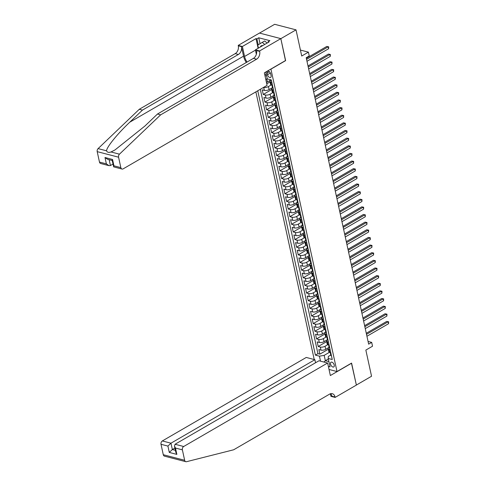 <?xml version="1.0" encoding="UTF-8"?>
<svg xmlns="http://www.w3.org/2000/svg" width="486" height="486" viewBox="0 0 486 486"><rect width="100%" height="100%" fill="white"/><g stroke="black" fill="none" stroke-linecap="round" stroke-linejoin="round"><path stroke-width="0.73" d="M334.228 365.059A2.734 1.561 -120.1 0 0 331.009 362.216A2.734 1.561 -120.1 0 0 330.535 364.099A2.734 1.561 -120.1 0 0 333.754 366.948A2.734 1.561 -120.1 0 0 334.228 365.059M255.867 91.872L314.229 359.531M259.518 33.084L274.657 24.3L296.023 29.859L301.727 56.018L308.41 52.142L300.433 50.07M329.028 369.475L337.005 371.547L351.578 363.091L356.366 385.052L371.547 376.243L365.849 350.084L372.525 346.208L371.693 342.393L368.066 341.445M285.476 60.58L280.841 38.661L296.023 29.859M265.083 76.181L266.486 75.36M266.747 83.817L270.028 81.915M272.446 87.662L269.104 89.606A3.42 1.379 -12.3 0 1 264.36 90.414L262.252 89.861L263.254 94.448L271.692 89.552M274.11 95.305L270.769 97.243A3.42 1.379 -12.3 0 1 266.03 98.051L263.922 97.504L264.919 102.084L273.357 97.188M275.775 102.941L272.433 104.879A3.42 1.379 -12.3 0 1 267.695 105.687L265.587 105.14L266.583 109.721L275.027 104.824M277.439 110.577L274.098 112.515A3.42 1.379 -12.3 0 1 269.359 113.329L267.251 112.776L268.248 117.363L276.692 112.466M279.104 118.22L275.762 120.157A3.42 1.379 -12.3 0 1 271.024 120.965L268.916 120.419L269.912 124.999L278.357 120.103M280.774 125.856L277.427 127.794A3.42 1.379 -12.3 0 1 272.689 128.602L270.581 128.055L271.583 132.635L280.021 127.739M282.439 133.492L279.092 135.43A3.42 1.379 -12.3 0 1 274.353 136.238L272.245 135.691L273.247 140.278L281.686 135.381M284.103 141.128L280.756 143.072A3.42 1.379 -12.3 0 1 276.018 143.88L273.91 143.334L274.912 147.914L283.35 143.018M285.768 148.771L282.427 150.709A3.42 1.379 -12.3 0 1 277.688 151.517L275.574 150.97L276.577 155.55L285.015 150.654M287.433 156.407L284.091 158.345A3.42 1.379 -12.3 0 1 279.353 159.153L277.245 158.606L278.241 163.193L286.679 158.296M289.097 164.043L285.756 165.987A3.42 1.379 -12.3 0 1 281.017 166.795L278.909 166.248L279.906 170.829L288.35 165.933M290.762 171.686L287.42 173.624A3.42 1.379 -12.3 0 1 282.682 174.431L280.574 173.885L281.57 178.465L290.014 173.569M292.426 179.322L289.085 181.26A3.42 1.379 -12.3 0 1 284.346 182.068L282.238 181.521L283.241 186.108L291.679 181.211M294.097 186.958L290.75 188.902A3.42 1.379 -12.3 0 1 286.011 189.71L283.903 189.157L284.905 193.744L293.344 188.847M295.761 194.6L292.414 196.538A3.42 1.379 -12.3 0 1 287.676 197.346L285.568 196.8L286.57 201.38L295.008 196.484M297.426 202.237L294.085 204.175A3.42 1.379 -12.3 0 1 289.34 204.983L287.232 204.436L288.234 209.016L296.673 204.12M299.09 209.873L295.749 211.811A3.42 1.379 -12.3 0 1 291.011 212.625L288.903 212.072L289.899 216.659L298.337 211.762M300.755 217.515L297.414 219.453A3.42 1.379 -12.3 0 1 292.675 220.261L290.567 219.715L291.564 224.295L300.008 219.399M302.42 225.152L299.078 227.09A3.42 1.379 -12.3 0 1 294.34 227.898L292.232 227.351L293.228 231.931L301.672 227.035M304.084 232.788L300.743 234.726A3.42 1.379 -12.3 0 1 296.004 235.54L293.896 234.987L294.893 239.574L303.337 234.677M305.755 240.424L302.407 242.368A3.42 1.379 -12.3 0 1 297.669 243.176L295.561 242.629L296.563 247.21L305.001 242.314M307.419 248.067L304.072 250.004A3.42 1.379 -12.3 0 1 299.333 250.812L297.225 250.266L298.228 254.846L306.666 249.95M309.084 255.703L305.743 257.641A3.42 1.379 -12.3 0 1 300.998 258.449L298.89 257.902L299.892 262.489L308.331 257.592M310.748 263.339L307.407 265.283A3.42 1.379 -12.3 0 1 302.669 266.091L300.561 265.544L301.557 270.125L309.995 265.228M312.413 270.981L309.072 272.919A3.42 1.379 -12.3 0 1 304.333 273.727L302.225 273.181L303.221 277.761L311.666 272.865M314.078 278.618L310.736 280.556A3.42 1.379 -12.3 0 1 305.998 281.364L303.89 280.817L304.886 285.404L313.33 280.507M315.742 286.254L312.401 288.198A3.42 1.379 -12.3 0 1 307.662 289.006L305.554 288.453L306.551 293.04L314.995 288.143M317.413 293.896L314.065 295.834A3.42 1.379 -12.3 0 1 309.327 296.642L307.219 296.096L308.221 300.676L316.659 295.78M319.077 301.533L315.73 303.471A3.42 1.379 -12.3 0 1 310.991 304.279L308.883 303.732L309.886 308.312L318.324 303.416M320.742 309.169L317.401 311.107A3.42 1.379 -12.3 0 1 312.656 311.921L310.548 311.368L311.55 315.955L319.988 311.058M322.406 316.811L319.065 318.749A3.42 1.379 -12.3 0 1 314.327 319.557L312.219 319.01L313.215 323.591L321.653 318.695M324.071 324.448L320.73 326.385A3.42 1.379 -12.3 0 1 315.991 327.193L313.883 326.647L314.879 331.227L323.324 326.331M325.735 332.084L322.394 334.022A3.42 1.379 -12.3 0 1 317.656 334.836L315.548 334.283L316.544 338.87L324.988 333.973M327.4 339.72L324.059 341.664A3.42 1.379 -12.3 0 1 319.32 342.472L317.212 341.925L318.209 346.506L326.653 341.609M308.41 52.142L309.242 55.963L306.204 57.725L368.655 344.155L371.693 342.393M267.124 73.028L267.488 74.704A2.649 1.513 -120.1 0 0 270.611 77.462A2.649 1.513 -120.1 0 0 271.073 75.64L270.702 73.957A2.649 1.513 -120.1 0 0 267.586 71.199A2.649 1.513 -120.1 0 0 267.124 73.028L269.396 71.703M337.005 371.547L270.902 69.036M330.741 355.047L328.329 356.445L328.214 358.455L332.254 359.506L271.303 79.947L267.257 78.896L265.763 72.019M328.214 358.455L330.043 366.857L328.366 366.42M320.523 361.165L319.436 356.171L315.39 355.12L257.756 90.779M327.801 344.653L325.061 346.245A3.42 1.379 167.7 0 1 320.317 347.053L318.209 346.506M329.071 347.362L325.723 349.3L325.061 346.245M326.136 337.017L323.39 338.608A3.42 1.379 167.7 0 1 318.652 339.416L316.544 338.87M324.466 329.38L321.726 330.966A3.42 1.379 167.7 0 1 316.987 331.78L314.879 331.227M322.801 321.738L320.061 323.33A3.42 1.379 167.7 0 1 315.323 324.138L313.215 323.591M321.137 314.102L318.397 315.693A3.42 1.379 167.7 0 1 313.658 316.501L311.55 315.955M319.472 306.466L316.732 308.057A3.42 1.379 167.7 0 1 311.994 308.865L309.886 308.312M317.808 298.829L315.068 300.415A3.42 1.379 167.7 0 1 310.329 301.223L308.221 300.676M316.143 291.187L313.403 292.779A3.42 1.379 167.7 0 1 308.659 293.587L306.551 293.04M314.478 283.551L311.733 285.142A3.42 1.379 167.7 0 1 306.994 285.95L304.886 285.404M312.808 275.914L310.068 277.5A3.42 1.379 167.7 0 1 305.33 278.308L303.221 277.761M311.143 268.272L308.403 269.864A3.42 1.379 167.7 0 1 303.665 270.672L301.557 270.125M309.479 260.636L306.739 262.227A3.42 1.379 167.7 0 1 302 263.035L299.892 262.489M307.814 252.999L305.074 254.585A3.42 1.379 167.7 0 1 300.336 255.399L298.228 254.846M306.15 245.357L303.41 246.949A3.42 1.379 167.7 0 1 298.671 247.757L296.563 247.21M304.485 237.721L301.745 239.312A3.42 1.379 167.7 0 1 297.007 240.12L294.893 239.574M302.821 230.085L300.075 231.67A3.42 1.379 167.7 0 1 295.336 232.484L293.228 231.931M301.156 222.442L298.41 224.034A3.42 1.379 167.7 0 1 293.672 224.842L291.564 224.295M299.485 214.806L296.746 216.398A3.42 1.379 167.7 0 1 292.007 217.206L289.899 216.659M297.821 207.17L295.081 208.761A3.42 1.379 167.7 0 1 290.342 209.569L288.234 209.016M296.156 199.533L293.416 201.119A3.42 1.379 167.7 0 1 288.678 201.927L286.57 201.38M294.492 191.891L291.752 193.483A3.42 1.379 167.7 0 1 287.013 194.291L284.905 193.744M292.827 184.255L290.087 185.846A3.42 1.379 167.7 0 1 285.349 186.654L283.241 186.108M291.163 176.618L288.423 178.204A3.42 1.379 167.7 0 1 283.678 179.012L281.57 178.465M289.498 168.976L286.752 170.568A3.42 1.379 167.7 0 1 282.014 171.376L279.906 170.829M287.827 161.34L285.088 162.931A3.42 1.379 167.7 0 1 280.349 163.739L278.241 163.193M286.163 153.704L283.423 155.289A3.42 1.379 167.7 0 1 278.685 156.097L276.577 155.55M284.498 146.061L281.759 147.653A3.42 1.379 167.7 0 1 277.02 148.461L274.912 147.914M282.834 138.425L280.094 140.017A3.42 1.379 167.7 0 1 275.355 140.825L273.247 140.278M281.169 130.789L278.429 132.374A3.42 1.379 167.7 0 1 273.691 133.188L271.583 132.635M279.505 123.146L276.765 124.738A3.42 1.379 167.7 0 1 272.02 125.546L269.912 124.999M277.84 115.51L275.094 117.102A3.42 1.379 167.7 0 1 270.356 117.91L268.248 117.363M276.17 107.874L273.43 109.465A3.42 1.379 167.7 0 1 268.691 110.273L266.583 109.721M274.505 100.238L271.765 101.823A3.42 1.379 167.7 0 1 267.027 102.631L264.919 102.084M272.84 92.595L270.101 94.187A3.42 1.379 167.7 0 1 265.362 94.995L263.254 94.448M271.176 84.959L268.436 86.551A3.42 1.379 167.7 0 1 263.698 87.359L263.661 87.346M270.781 80.026L267.434 81.964A3.42 1.379 167.7 0 1 266.443 82.42M267.209 78.659L266.771 78.908A3.42 1.379 167.7 0 1 265.775 79.364M260.308 89.296L317.941 353.638L319.879 354.142L328.317 349.246M325.723 349.3A3.42 1.379 -12.3 0 1 320.985 350.108L318.877 349.562L319.879 354.142M272.47 85.317L271.474 85.056A3.42 1.379 167.7 0 1 270.562 84.376L269.9 81.32A3.42 1.379 167.7 0 1 270.787 80.075M271.808 82.262L270.811 82A3.42 1.379 167.7 0 1 269.9 81.32M273.472 89.898L272.476 89.637A3.42 1.379 167.7 0 1 271.565 88.956A3.42 1.379 167.7 0 1 272.458 87.711M271.565 88.956L272.233 92.012A3.42 1.379 -12.3 0 0 273.138 92.692L274.14 92.954M275.137 97.534L274.14 97.279A3.42 1.379 167.7 0 1 273.229 96.599A3.42 1.379 167.7 0 1 274.122 95.353M273.229 96.599L273.897 99.654A3.42 1.379 -12.3 0 0 274.809 100.335L275.805 100.59M276.801 105.176L275.805 104.915A3.42 1.379 167.7 0 1 274.894 104.235A3.42 1.379 167.7 0 1 275.787 102.989M274.894 104.235L275.562 107.291A3.42 1.379 -12.3 0 0 276.473 107.971L277.47 108.232M278.466 112.813L277.47 112.552A3.42 1.379 167.7 0 1 276.558 111.871A3.42 1.379 167.7 0 1 277.451 110.626M276.558 111.871L277.227 114.927A3.42 1.379 -12.3 0 0 278.138 115.607L279.134 115.868M280.136 120.449L279.134 120.194A3.42 1.379 167.7 0 1 278.229 119.513A3.42 1.379 167.7 0 1 279.116 118.268M278.229 119.513L278.891 122.563A3.42 1.379 -12.3 0 0 279.802 123.25L280.799 123.505M281.801 128.091L280.805 127.83A3.42 1.379 167.7 0 1 279.893 127.15A3.42 1.379 167.7 0 1 280.78 125.904M279.893 127.15L280.556 130.205A3.42 1.379 -12.3 0 0 281.467 130.886L282.463 131.147M283.466 135.728L282.469 135.466A3.42 1.379 167.7 0 1 281.558 134.786A3.42 1.379 167.7 0 1 282.445 133.541M281.558 134.786L282.22 137.842A3.42 1.379 -12.3 0 0 283.131 138.522L284.128 138.783M285.13 143.364L284.134 143.109A3.42 1.379 167.7 0 1 283.223 142.422A3.42 1.379 167.7 0 1 284.116 141.183M283.223 142.422L283.891 145.478A3.42 1.379 -12.3 0 0 284.796 146.158L285.798 146.42M286.795 151.006L285.798 150.745A3.42 1.379 167.7 0 1 284.887 150.065A3.42 1.379 167.7 0 1 285.78 148.819M284.887 150.065L285.555 153.12A3.42 1.379 -12.3 0 0 286.467 153.801L287.463 154.056M288.459 158.643L287.463 158.381A3.42 1.379 167.7 0 1 286.552 157.701A3.42 1.379 167.7 0 1 287.445 156.456M286.552 157.701L287.22 160.757A3.42 1.379 -12.3 0 0 288.131 161.437L289.127 161.698M290.124 166.279L289.127 166.018A3.42 1.379 167.7 0 1 288.216 165.337A3.42 1.379 167.7 0 1 289.109 164.092M288.216 165.337L288.884 168.393A3.42 1.379 -12.3 0 0 289.796 169.073L290.792 169.335M291.788 173.915L290.792 173.66A3.42 1.379 167.7 0 1 289.881 172.98A3.42 1.379 167.7 0 1 290.774 171.734M289.881 172.98L290.549 176.035A3.42 1.379 -12.3 0 0 291.46 176.716L292.457 176.971M293.459 181.557L292.457 181.296A3.42 1.379 167.7 0 1 291.551 180.616A3.42 1.379 167.7 0 1 292.438 179.37M291.551 180.616L292.214 183.672A3.42 1.379 -12.3 0 0 293.125 184.352L294.121 184.613M295.124 189.194L294.127 188.933A3.42 1.379 167.7 0 1 293.216 188.252A3.42 1.379 167.7 0 1 294.103 187.007M293.216 188.252L293.878 191.308A3.42 1.379 -12.3 0 0 294.789 191.988L295.786 192.249M296.788 196.83L295.792 196.575A3.42 1.379 167.7 0 1 294.88 195.894A3.42 1.379 167.7 0 1 295.774 194.649M294.88 195.894L295.549 198.95A3.42 1.379 -12.3 0 0 296.454 199.631L297.456 199.886M298.453 204.472L297.456 204.211A3.42 1.379 167.7 0 1 296.545 203.531A3.42 1.379 167.7 0 1 297.438 202.285M296.545 203.531L297.213 206.586A3.42 1.379 -12.3 0 0 298.125 207.267L299.121 207.528M300.117 212.109L299.121 211.847A3.42 1.379 167.7 0 1 298.21 211.167A3.42 1.379 167.7 0 1 299.103 209.922M298.21 211.167L298.878 214.223A3.42 1.379 -12.3 0 0 299.789 214.903L300.785 215.164M301.782 219.745L300.785 219.49A3.42 1.379 167.7 0 1 299.874 218.809A3.42 1.379 167.7 0 1 300.767 217.564M299.874 218.809L300.542 221.859A3.42 1.379 -12.3 0 0 301.454 222.545L302.45 222.801M303.446 227.387L302.45 227.126A3.42 1.379 167.7 0 1 301.539 226.446A3.42 1.379 167.7 0 1 302.432 225.2M301.539 226.446L302.207 229.501A3.42 1.379 -12.3 0 0 303.118 230.182L304.115 230.443M305.117 235.024L304.115 234.762A3.42 1.379 167.7 0 1 303.209 234.082A3.42 1.379 167.7 0 1 304.096 232.837M303.209 234.082L303.872 237.138A3.42 1.379 -12.3 0 0 304.783 237.818L305.779 238.079M306.781 242.66L305.785 242.405A3.42 1.379 167.7 0 1 304.874 241.718A3.42 1.379 167.7 0 1 305.761 240.479M304.874 241.718L305.536 244.774A3.42 1.379 -12.3 0 0 306.447 245.454L307.444 245.716M308.446 250.302L307.45 250.041A3.42 1.379 167.7 0 1 306.538 249.361A3.42 1.379 167.7 0 1 307.425 248.115M306.538 249.361L307.207 252.416A3.42 1.379 -12.3 0 0 308.112 253.097L309.114 253.352M310.111 257.938L309.114 257.677A3.42 1.379 167.7 0 1 308.203 256.997A3.42 1.379 167.7 0 1 309.096 255.751M308.203 256.997L308.871 260.053A3.42 1.379 -12.3 0 0 309.782 260.733L310.779 260.994M311.775 265.575L310.779 265.313A3.42 1.379 167.7 0 1 309.868 264.633A3.42 1.379 167.7 0 1 310.761 263.388M309.868 264.633L310.536 267.689A3.42 1.379 -12.3 0 0 311.447 268.369L312.443 268.63M313.44 273.211L312.443 272.956A3.42 1.379 167.7 0 1 311.532 272.275A3.42 1.379 167.7 0 1 312.425 271.03M311.532 272.275L312.2 275.331A3.42 1.379 -12.3 0 0 313.112 276.012L314.108 276.267M315.104 280.853L314.108 280.592A3.42 1.379 167.7 0 1 313.197 279.912A3.42 1.379 167.7 0 1 314.09 278.666M313.197 279.912L313.865 282.967A3.42 1.379 -12.3 0 0 314.776 283.648L315.772 283.909M316.775 288.49L315.772 288.228A3.42 1.379 167.7 0 1 314.867 287.548A3.42 1.379 167.7 0 1 315.754 286.303M314.867 287.548L315.529 290.604A3.42 1.379 -12.3 0 0 316.441 291.284L317.437 291.545M318.439 296.126L317.443 295.871A3.42 1.379 167.7 0 1 316.532 295.19A3.42 1.379 167.7 0 1 317.419 293.945M316.532 295.19L317.194 298.246A3.42 1.379 -12.3 0 0 318.105 298.926L319.102 299.182M320.104 303.768L319.108 303.507A3.42 1.379 167.7 0 1 318.196 302.827A3.42 1.379 167.7 0 1 319.083 301.581M318.196 302.827L318.859 305.882A3.42 1.379 -12.3 0 0 319.77 306.563L320.766 306.824M321.768 311.405L320.772 311.143A3.42 1.379 167.7 0 1 319.861 310.463A3.42 1.379 167.7 0 1 320.754 309.218M319.861 310.463L320.529 313.519A3.42 1.379 -12.3 0 0 321.434 314.199L322.437 314.46M323.433 319.041L322.437 318.786A3.42 1.379 167.7 0 1 321.525 318.105A3.42 1.379 167.7 0 1 322.418 316.86M321.525 318.105L322.194 321.155A3.42 1.379 -12.3 0 0 323.105 321.841L324.101 322.097M325.098 326.683L324.101 326.422A3.42 1.379 167.7 0 1 323.19 325.742A3.42 1.379 167.7 0 1 324.083 324.496M323.19 325.742L323.858 328.797A3.42 1.379 -12.3 0 0 324.77 329.478L325.766 329.739M326.762 334.319L325.766 334.058A3.42 1.379 167.7 0 1 324.855 333.378A3.42 1.379 167.7 0 1 325.748 332.132M324.855 333.378L325.523 336.433A3.42 1.379 -12.3 0 0 326.434 337.114L327.43 337.375M328.427 341.956L327.43 341.701A3.42 1.379 167.7 0 1 326.525 341.014A3.42 1.379 167.7 0 1 327.412 339.775M326.525 341.014L327.187 344.07A3.42 1.379 -12.3 0 0 328.099 344.756L329.095 345.011M330.097 349.598L329.095 349.337A3.42 1.379 167.7 0 1 328.19 348.656A3.42 1.379 167.7 0 1 329.077 347.411M328.19 348.656L328.852 351.712A3.42 1.379 -12.3 0 0 329.763 352.393L330.759 352.648M266.207 74.072L264.797 74.893M285.628 60.622L271.054 69.079M328.329 358.978L325.341 360.709L328.907 361.639M329.465 352.295L324.174 355.363L325.341 360.709L323.925 362.052M317.941 353.638L315.39 355.12M319.436 356.171L324.174 355.363M271.48 80.755L271.443 80.767A2.266 0.911 167.7 0 1 270.848 80.336L270.732 79.801M306.563 59.371L328.196 46.82L328.615 48.734L306.982 61.285M306.332 58.296L326.756 46.449L328.682 46.826L328.615 48.734M326.756 46.449L328.682 46.826M262.762 45.593A5.553 3.165 -120.1 0 0 260.356 46.984M258.424 48.108L257.768 45.077L262.264 42.361L264.694 40.952L267.112 43.066M262.264 42.361L264.682 44.475M99.472 162.063L106.373 163.861L108.967 165.653L100.651 163.49A2.564 1.835 -75.4 0 1 99.472 162.063L97.2 151.638A2.564 1.835 -75.4 0 1 98.099 148.613L139.269 109.289L142.434 110.115L238.383 54.456A5.984 4.283 104.6 0 0 241.463 46.644L243.547 56.188A11.129 6.342 -120.1 0 0 246.311 62.494M142.434 110.115L129.811 122.168C117.588 133.656 106.604 147.173 106.549 150.806C107.169 152.355 108.657 152.744 111.021 151.966L114.988 149.955L144.852 126.081L157.476 114.028L253.425 58.363A5.984 4.283 104.6 0 0 256.511 50.55L259.67 51.376L259.579 50.957L280.835 38.625L285.604 60.507L264.354 72.839L267.081 85.366L123.165 168.855A2.564 1.835 104.6 0 1 122.016 169.043A2.564 1.835 104.6 0 1 120.844 167.621L118.572 157.197L97.2 151.638M139.269 109.289L235.218 53.63A5.984 4.283 104.6 0 0 238.304 45.818L238.213 45.398L259.463 33.066L280.835 38.625M157.476 114.028L160.641 114.848L256.59 59.189A5.984 4.283 104.6 0 0 259.67 51.376M111.021 151.966L119.471 154.165L160.641 114.848M258.115 48.29L256 38.594L256.924 38.837L258.224 44.803M268.223 42.422L268.072 41.735L269.894 40.678L258.746 37.78L256.924 38.837M268.072 41.735L268.995 41.972L255.393 49.864L259.579 50.957M238.213 45.398L242.399 46.486L244.573 56.455A9.611 5.48 -120.1 0 0 247.07 62.056M256 38.594L242.399 46.486M112.983 164.061L110.431 165.544L108.967 165.653M256.353 54.274L255.393 49.864M119.471 154.165A2.564 1.835 104.6 0 0 118.572 157.197M258.746 37.78L260.04 43.704M106.373 163.861L104.994 157.519L107.582 159.311L112.211 160.514M104.994 157.519L112.558 159.487L112.187 160.404L113.706 166.88L122.016 169.043M112.558 159.487L113.943 165.823L113.572 166.741M185.828 461.7L164.456 456.141A2.564 1.835 -75.4 0 1 163.284 454.72L184.65 460.278A2.564 1.835 104.6 0 0 185.828 461.7A2.564 1.835 104.6 0 0 186.521 461.7L233.669 449.781L329.617 394.122A5.984 4.283 -75.4 0 1 332.284 393.678A5.984 4.283 -75.4 0 1 335.03 397.001L335.121 397.42L356.378 385.088L351.451 363.17M315.554 362.756L314.885 359.701L306.253 357.453L162.33 440.948L170.963 443.189L172.348 449.532L175.397 450.322M314.885 359.701L170.963 443.189L167.913 446.087L161.012 444.295L163.284 454.72M351.603 363.206L330.352 375.538L327.619 363.012L183.702 446.5A2.564 1.835 104.6 0 0 182.378 449.848L184.65 460.278M335.121 397.42L330.936 396.333L330.377 393.769M327.619 363.012L318.986 360.764L175.063 444.259L183.702 446.5M161.012 444.295A2.564 1.835 -75.4 0 1 162.33 440.948M330.589 393.703A5.984 4.283 -75.4 0 1 331.871 396.181L335.03 397.001M174.905 448.049L172.348 449.532L169.292 452.43L167.913 446.087M182.378 449.848L175.476 448.056L174.48 446.118L175.063 444.259M175.476 448.056L176.861 454.398L175.865 452.454L174.48 446.118M273.144 88.391L273.089 88.416A2.266 0.911 167.7 0 1 272.512 87.972L272.196 86.52A2.266 0.911 -12.3 0 0 272.409 86.812L272.525 86.824M308.227 67.013L329.866 54.462L330.28 56.37L308.646 68.921M272.367 86.04L272.318 86.101A2.266 0.911 -12.3 0 0 272.196 86.52M272.597 86.702L272.215 85.894A2.266 0.911 167.7 0 1 271.996 85.609L271.899 85.165M307.996 65.932L328.421 54.086L330.346 54.462L330.28 56.37M328.421 54.086L330.346 54.462M274.809 96.028L274.754 96.058A2.266 0.911 167.7 0 1 274.177 95.614L273.861 94.163A2.266 0.911 -12.3 0 0 274.08 94.448L274.189 94.46M309.898 74.65L331.531 62.099L331.944 64.006L310.311 76.557M274.031 93.677L273.983 93.743A2.266 0.911 -12.3 0 0 273.861 94.163M274.262 94.345L273.879 93.531A2.266 0.911 167.7 0 1 273.661 93.245L273.563 92.802M309.661 73.574L330.085 61.722L332.011 62.099L331.944 64.006M330.085 61.722L332.011 62.099M276.473 103.67L276.419 103.694A2.266 0.911 167.7 0 1 275.841 103.251L275.526 101.799A2.266 0.911 -12.3 0 0 275.744 102.084L275.854 102.096M311.562 82.286L333.196 69.735L333.609 71.649L311.976 84.2M275.696 101.319L275.647 101.38A2.266 0.911 -12.3 0 0 275.526 101.799M275.927 101.981L275.544 101.167A2.266 0.911 167.7 0 1 275.325 100.881L275.228 100.444M311.326 81.211L331.75 69.364L333.675 69.741L333.609 71.649M331.75 69.364L333.675 69.741M278.138 111.306L278.083 111.33A2.266 0.911 167.7 0 1 277.506 110.887L277.19 109.435A2.266 0.911 -12.3 0 0 277.409 109.727L277.518 109.739M313.227 89.928L334.86 77.377L335.279 79.285L313.64 91.836M277.36 108.955L277.312 109.016A2.266 0.911 -12.3 0 0 277.19 109.435M277.591 109.617L277.208 108.809A2.266 0.911 167.7 0 1 276.99 108.518L276.899 108.08M312.99 88.847L333.414 77.001L335.34 77.377L335.279 79.285M333.414 77.001L335.34 77.377M279.802 118.942L279.748 118.973A2.266 0.911 167.7 0 1 279.177 118.529L278.855 117.077A2.266 0.911 -12.3 0 0 279.073 117.363L279.183 117.375M314.892 97.565L336.525 85.014L336.944 86.921L315.311 99.472M279.025 116.591L278.982 116.658A2.266 0.911 -12.3 0 0 278.855 117.077M279.256 117.26L278.873 116.446A2.266 0.911 167.7 0 1 278.66 116.16L278.563 115.717M314.655 96.489L335.079 84.637L337.005 85.014L336.944 86.921M335.079 84.637L337.005 85.014M281.473 126.579L281.437 126.597A2.266 0.911 167.7 0 1 280.841 126.166L280.525 124.714A2.266 0.911 -12.3 0 0 280.738 124.999L280.853 125.011M316.556 105.201L338.189 92.65L338.608 94.563L316.975 107.108M280.689 124.234L280.647 124.294A2.266 0.911 -12.3 0 0 280.525 124.714M280.92 124.896L280.537 124.082A2.266 0.911 167.7 0 1 280.325 123.796L280.228 123.359M316.319 104.126L336.749 92.273L338.675 92.656L338.608 94.563M336.749 92.273L338.675 92.656M283.138 134.221L283.077 134.245A2.266 0.911 167.7 0 1 282.506 133.802L282.19 132.35A2.266 0.911 -12.3 0 0 282.402 132.642L282.518 132.648M318.221 112.837L339.854 100.292L340.273 102.2L318.64 114.751M282.354 131.87L282.311 131.931A2.266 0.911 -12.3 0 0 282.19 132.35M282.585 132.532L282.202 131.724A2.266 0.911 167.7 0 1 281.989 131.433L281.892 130.995M317.99 111.762L338.414 99.916L340.34 100.292L340.273 102.2M338.414 99.916L340.34 100.292M284.802 141.857L284.741 141.882A2.266 0.911 167.7 0 1 284.17 141.438L283.854 139.992A2.266 0.911 -12.3 0 0 284.067 140.278L284.182 140.29M319.885 120.479L341.524 107.928L341.937 109.836L320.304 122.387M284.024 139.506L283.976 139.573A2.266 0.911 -12.3 0 0 283.854 139.992M284.249 140.168L283.873 139.361A2.266 0.911 167.7 0 1 283.654 139.075L283.557 138.631M319.654 119.404L340.079 107.552L342.004 107.928L341.937 109.836M340.079 107.552L342.004 107.928M286.467 149.494L286.412 149.524A2.266 0.911 167.7 0 1 285.835 149.081L285.519 147.629A2.266 0.911 -12.3 0 0 285.738 147.914L285.847 147.926M321.556 128.116L343.189 115.565L343.602 117.472L321.969 130.023M285.689 147.149L285.64 147.209A2.266 0.911 -12.3 0 0 285.519 147.629M285.92 147.811L285.537 146.997A2.266 0.911 167.7 0 1 285.318 146.711L285.221 146.274M321.319 127.04L341.743 115.188L343.669 115.571L343.602 117.472M341.743 115.188L343.669 115.571M288.131 157.136L288.077 157.16A2.266 0.911 167.7 0 1 287.499 156.717L287.183 155.265A2.266 0.911 -12.3 0 0 287.402 155.55L287.512 155.563M323.22 135.752L344.853 123.201L345.267 125.115L323.633 137.666M287.354 154.785L287.305 154.846A2.266 0.911 -12.3 0 0 287.183 155.265M287.584 155.447L287.202 154.639A2.266 0.911 167.7 0 1 286.983 154.348L286.886 153.91M322.983 134.677L343.408 122.83L345.333 123.207L345.267 125.115M343.408 122.83L345.333 123.207M289.796 164.772L289.741 164.797A2.266 0.911 167.7 0 1 289.164 164.353L288.848 162.901A2.266 0.911 -12.3 0 0 289.067 163.193L289.176 163.205M324.885 143.394L346.518 130.843L346.937 132.751L325.298 145.302M289.018 162.421L288.97 162.488A2.266 0.911 -12.3 0 0 288.848 162.901M289.249 163.083L288.866 162.275A2.266 0.911 167.7 0 1 288.648 161.99L288.556 161.546M324.648 142.313L345.072 130.467L346.998 130.843L346.937 132.751M345.072 130.467L346.998 130.843M291.46 172.409L291.43 172.427A2.266 0.911 167.7 0 1 290.828 171.995L290.513 170.543A2.266 0.911 -12.3 0 0 290.731 170.829L290.841 170.841M326.549 151.031L348.183 138.48L348.602 140.387L326.969 152.938M290.683 170.064L290.634 170.124A2.266 0.911 -12.3 0 0 290.513 170.543M290.914 170.726L290.531 169.912A2.266 0.911 167.7 0 1 290.312 169.626L290.221 169.189M326.313 149.955L346.737 138.103L348.662 138.48L348.602 140.387M346.737 138.103L348.662 138.48M293.131 180.051L293.07 180.075A2.266 0.911 167.7 0 1 292.499 179.632L292.183 178.18A2.266 0.911 -12.3 0 0 292.396 178.465L292.505 178.477M328.214 158.667L349.847 146.116L350.266 148.03L328.633 160.58M292.347 177.7L292.305 177.761A2.266 0.911 -12.3 0 0 292.183 178.18M292.578 178.362L292.195 177.554A2.266 0.911 167.7 0 1 291.983 177.262L291.886 176.825M327.977 157.592L348.407 145.745L350.327 146.122L350.266 148.03M348.407 145.745L350.327 146.122M294.795 187.687L294.735 187.711A2.266 0.911 167.7 0 1 294.164 187.268L293.848 185.816A2.266 0.911 -12.3 0 0 294.06 186.108L294.176 186.12M329.879 166.309L351.512 153.758L351.931 155.666L330.298 168.217M294.012 185.336L293.969 185.403A2.266 0.911 -12.3 0 0 293.848 185.816M294.243 185.998L293.86 185.19A2.266 0.911 167.7 0 1 293.647 184.905L293.55 184.461M329.648 165.228L350.072 153.382L351.998 153.758L351.931 155.666M350.072 153.382L351.998 153.758M296.46 195.323L296.399 195.354A2.266 0.911 167.7 0 1 295.828 194.91L295.512 193.458A2.266 0.911 -12.3 0 0 295.725 193.744L295.84 193.756M331.543 173.945L353.182 161.395L353.595 163.302L331.962 175.853M295.682 192.972L295.634 193.039A2.266 0.911 -12.3 0 0 295.512 193.458M295.907 193.641L295.524 192.827A2.266 0.911 167.7 0 1 295.312 192.541L295.215 192.104M331.312 172.87L351.736 161.018L353.662 161.395L353.595 163.302M351.736 161.018L353.662 161.395M298.125 202.966L298.07 202.99A2.266 0.911 167.7 0 1 297.493 202.547L297.177 201.095A2.266 0.911 -12.3 0 0 297.396 201.38L297.505 201.392M333.214 181.582L354.847 169.031L355.26 170.944L333.627 183.495M297.347 200.615L297.298 200.675A2.266 0.911 -12.3 0 0 297.177 201.095M297.578 201.277L297.195 200.463A2.266 0.911 167.7 0 1 296.976 200.177L296.879 199.74M332.977 180.506L353.401 168.66L355.327 169.037L355.26 170.944M353.401 168.66L355.327 169.037M299.789 210.602L299.734 210.626A2.266 0.911 167.7 0 1 299.157 210.183L298.841 208.731A2.266 0.911 -12.3 0 0 299.06 209.023L299.169 209.035M334.878 189.224L356.511 176.673L356.924 178.581L335.291 191.132M299.012 208.251L298.963 208.312A2.266 0.911 -12.3 0 0 298.841 208.731M299.242 208.913L298.86 208.105A2.266 0.911 167.7 0 1 298.641 207.814L298.544 207.376M334.641 188.143L355.066 176.297L356.991 176.673L356.924 178.581M355.066 176.297L356.991 176.673M301.454 218.238L301.399 218.269A2.266 0.911 167.7 0 1 300.822 217.825L300.506 216.373A2.266 0.911 -12.3 0 0 300.725 216.659L300.834 216.671M336.543 196.86L358.176 184.309L358.589 186.217L336.956 198.768M300.676 215.887L300.627 215.954A2.266 0.911 -12.3 0 0 300.506 216.373M300.907 216.556L300.524 215.741A2.266 0.911 167.7 0 1 300.305 215.456L300.214 215.012M336.306 195.785L356.73 183.933L358.656 184.309L358.589 186.217M356.73 183.933L358.656 184.309M303.118 225.875L303.064 225.905A2.266 0.911 167.7 0 1 302.486 225.461L302.171 224.01A2.266 0.911 -12.3 0 0 302.389 224.295L302.499 224.307M338.207 204.497L359.84 191.946L360.26 193.859L338.62 206.404M302.341 223.53L302.292 223.59A2.266 0.911 -12.3 0 0 302.171 224.01M302.571 224.192L302.189 223.378A2.266 0.911 167.7 0 1 301.97 223.092L301.879 222.655M337.97 203.421L358.395 191.569L360.32 191.952L360.26 193.859M358.395 191.569L360.32 191.952M304.783 233.517L304.728 233.541A2.266 0.911 167.7 0 1 304.157 233.098L303.835 231.646A2.266 0.911 -12.3 0 0 304.054 231.937L304.163 231.944M339.872 212.133L361.505 199.588L361.924 201.496L340.291 214.047M304.005 231.166L303.963 231.227A2.266 0.911 -12.3 0 0 303.835 231.646M304.236 231.828L303.853 231.02A2.266 0.911 167.7 0 1 303.641 230.729L303.543 230.291M339.635 211.058L360.065 199.211L361.985 199.588L361.924 201.496M360.065 199.211L361.985 199.588M306.453 241.153L306.393 241.178A2.266 0.911 167.7 0 1 305.822 240.734L305.506 239.288A2.266 0.911 -12.3 0 0 305.718 239.574L305.834 239.586M341.537 219.775L363.17 207.224L363.589 209.132L341.956 221.683M305.67 238.802L305.627 238.869A2.266 0.911 -12.3 0 0 305.506 239.288M305.901 239.464L305.518 238.656A2.266 0.911 167.7 0 1 305.305 238.371L305.208 237.927M341.306 218.7L361.73 206.848L363.656 207.224L363.589 209.132M361.73 206.848L363.656 207.224M308.118 248.789L308.057 248.82A2.266 0.911 167.7 0 1 307.486 248.376L307.17 246.924A2.266 0.911 -12.3 0 0 307.383 247.21L307.498 247.222M343.201 227.412L364.834 214.861L365.253 216.774L343.62 229.319M307.34 246.445L307.292 246.505A2.266 0.911 -12.3 0 0 307.17 246.924M307.565 247.107L307.182 246.293A2.266 0.911 167.7 0 1 306.97 246.007L306.873 245.57M342.97 226.336L363.394 214.484L365.32 214.867L365.253 216.774M363.394 214.484L365.32 214.867M309.782 256.432L309.728 256.456A2.266 0.911 167.7 0 1 309.151 256.013L308.835 254.561A2.266 0.911 -12.3 0 0 309.047 254.852L309.163 254.858M344.866 235.048L366.505 222.497L366.918 224.411L345.285 236.961M309.005 254.081L308.956 254.142A2.266 0.911 -12.3 0 0 308.835 254.561M309.236 254.743L308.853 253.935A2.266 0.911 167.7 0 1 308.634 253.643L308.537 253.206M344.635 233.973L365.059 222.126L366.985 222.503L366.918 224.411M365.059 222.126L366.985 222.503M311.447 264.068L311.417 264.086A2.266 0.911 167.7 0 1 310.815 263.649L310.499 262.197A2.266 0.911 -12.3 0 0 310.718 262.489L310.827 262.501M346.536 242.69L368.169 230.139L368.582 232.047L346.949 244.598M310.669 261.717L310.621 261.784A2.266 0.911 -12.3 0 0 310.499 262.197M310.9 262.379L310.518 261.571A2.266 0.911 167.7 0 1 310.299 261.286L310.202 260.842M346.299 241.609L366.723 229.763L368.649 230.139L368.582 232.047M366.723 229.763L368.649 230.139M313.112 271.704L313.057 271.735A2.266 0.911 167.7 0 1 312.48 271.291L312.164 269.839A2.266 0.911 -12.3 0 0 312.383 270.125L312.492 270.137M348.201 250.326L369.834 237.775L370.247 239.683L348.614 252.234M312.334 269.359L312.285 269.42A2.266 0.911 -12.3 0 0 312.164 269.839M312.565 270.022L312.182 269.208A2.266 0.911 167.7 0 1 311.963 268.922L311.872 268.485M347.964 249.251L368.388 237.399L370.314 237.775L370.247 239.683M368.388 237.399L370.314 237.775M314.776 279.347L314.721 279.371A2.266 0.911 167.7 0 1 314.144 278.928L313.828 277.476A2.266 0.911 -12.3 0 0 314.047 277.761L314.156 277.773M349.865 257.963L371.498 245.412L371.918 247.325L350.278 259.876M313.999 276.996L313.95 277.056A2.266 0.911 -12.3 0 0 313.828 277.476M314.229 277.658L313.847 276.85A2.266 0.911 167.7 0 1 313.628 276.558L313.537 276.121M349.628 256.887L370.053 245.041L371.978 245.418L371.918 247.325M370.053 245.041L371.978 245.418M316.441 286.983L316.386 287.007A2.266 0.911 167.7 0 1 315.815 286.564L315.493 285.112A2.266 0.911 -12.3 0 0 315.712 285.404L315.821 285.416M351.53 265.605L373.163 253.054L373.582 254.962L351.949 267.513M315.663 284.632L315.621 284.699A2.266 0.911 -12.3 0 0 315.493 285.112M315.894 285.294L315.511 284.486A2.266 0.911 167.7 0 1 315.299 284.201L315.201 283.757M351.293 264.524L371.723 252.677L373.643 253.054L373.582 254.962M371.723 252.677L373.643 253.054M318.111 294.619L318.051 294.65A2.266 0.911 167.7 0 1 317.48 294.206L317.164 292.754A2.266 0.911 -12.3 0 0 317.376 293.04L317.492 293.052M353.194 273.241L374.828 260.69L375.247 262.598L353.614 275.149M317.328 292.268L317.285 292.335A2.266 0.911 -12.3 0 0 317.164 292.754M317.558 292.937L317.176 292.122A2.266 0.911 167.7 0 1 316.963 291.837L316.866 291.4M352.964 272.166L373.388 260.314L375.313 260.69L375.247 262.598M373.388 260.314L375.313 260.69M319.776 302.262L319.715 302.286A2.266 0.911 167.7 0 1 319.144 301.842L318.828 300.391A2.266 0.911 -12.3 0 0 319.041 300.676L319.156 300.688M354.859 280.878L376.492 268.327L376.911 270.24L355.278 282.791M318.992 299.911L318.95 299.971A2.266 0.911 -12.3 0 0 318.828 300.391M319.223 300.573L318.84 299.759A2.266 0.911 167.7 0 1 318.628 299.473L318.53 299.036M354.628 279.802L375.052 267.956L376.978 268.333L376.911 270.24M375.052 267.956L376.978 268.333M321.44 309.898L321.41 309.91A2.266 0.911 167.7 0 1 320.809 309.479L320.493 308.027A2.266 0.911 -12.3 0 0 320.705 308.318L320.821 308.331M356.524 288.52L378.163 275.969L378.576 277.877L356.943 290.428M320.663 307.547L320.614 307.608A2.266 0.911 -12.3 0 0 320.493 308.027M320.888 308.209L320.511 307.401A2.266 0.911 167.7 0 1 320.292 307.109L320.195 306.672M356.293 287.439L376.717 275.592L378.643 275.969L378.576 277.877M376.717 275.592L378.643 275.969M323.105 317.534L323.05 317.565A2.266 0.911 167.7 0 1 322.473 317.121L322.157 315.669A2.266 0.911 -12.3 0 0 322.376 315.955L322.485 315.967M358.194 296.156L379.827 283.605L380.24 285.513L358.607 298.064M322.327 315.183L322.279 315.25A2.266 0.911 -12.3 0 0 322.157 315.669M322.558 315.851L322.175 315.037A2.266 0.911 167.7 0 1 321.957 314.752L321.86 314.308M357.957 295.081L378.381 283.229L380.307 283.605L380.24 285.513M378.381 283.229L380.307 283.605M324.77 325.17L324.715 325.201A2.266 0.911 167.7 0 1 324.138 324.757L323.822 323.305A2.266 0.911 -12.3 0 0 324.041 323.591L324.15 323.603M359.859 303.793L381.492 291.242L381.905 293.155L360.272 305.7M323.992 322.826L323.943 322.886A2.266 0.911 -12.3 0 0 323.822 323.305M324.223 323.488L323.84 322.674A2.266 0.911 167.7 0 1 323.621 322.388L323.524 321.951M359.622 302.717L380.046 290.865L381.972 291.248L381.905 293.155M380.046 290.865L381.972 291.248M326.434 332.813L326.379 332.837A2.266 0.911 167.7 0 1 325.802 332.394L325.486 330.942A2.266 0.911 -12.3 0 0 325.705 331.233L325.814 331.239M361.523 311.429L383.156 298.884L383.576 300.791L361.936 313.342M325.656 330.462L325.608 330.523A2.266 0.911 -12.3 0 0 325.486 330.942M325.887 331.124L325.505 330.316A2.266 0.911 167.7 0 1 325.286 330.024L325.195 329.587M361.286 310.354L381.71 298.507L383.636 298.884L383.576 300.791M381.71 298.507L383.636 298.884M328.099 340.449L328.044 340.473A2.266 0.911 167.7 0 1 327.467 340.03L327.151 338.584A2.266 0.911 -12.3 0 0 327.37 338.87L327.479 338.882M363.188 319.071L384.821 306.52L385.24 308.428L363.607 320.979M327.321 338.098L327.278 338.165A2.266 0.911 -12.3 0 0 327.151 338.584M327.552 338.76L327.169 337.952A2.266 0.911 167.7 0 1 326.957 337.667L326.859 337.223M362.951 317.996L383.375 306.144L385.301 306.52L385.24 308.428M383.375 306.144L385.301 306.52M329.769 348.085L329.708 348.116A2.266 0.911 167.7 0 1 329.137 347.672L328.822 346.22A2.266 0.911 -12.3 0 0 329.034 346.506L329.15 346.518M364.852 326.707L386.485 314.156L386.905 316.07L365.272 328.615M328.986 345.74L328.943 345.801A2.266 0.911 -12.3 0 0 328.822 346.22M329.216 346.403L328.834 345.589A2.266 0.911 167.7 0 1 328.621 345.303L328.524 344.866M364.615 325.632L385.046 313.78L386.965 314.163L386.905 316.07M385.046 313.78L386.965 314.163M331.434 355.728L331.373 355.752A2.266 0.911 167.7 0 1 330.802 355.309L330.486 353.857A2.266 0.911 -12.3 0 0 330.699 354.148L330.814 354.154M366.517 334.344L388.15 321.793L388.569 323.706L366.936 336.257M330.65 353.377L330.608 353.437A2.266 0.911 -12.3 0 0 330.486 353.857M330.881 354.039L330.498 353.231A2.266 0.911 167.7 0 1 330.286 352.939L330.188 352.502M366.286 333.268L386.71 321.422L388.636 321.799L388.569 323.706M386.71 321.422L388.636 321.799M324.059 341.664L323.39 338.608M322.394 334.022L321.726 330.966M320.73 326.385L320.061 323.33M319.065 318.749L318.397 315.693M317.401 311.107L316.732 308.057M315.73 303.471L315.068 300.415M314.065 295.834L313.403 292.779M312.401 288.198L311.733 285.142M310.736 280.556L310.068 277.5M309.072 272.919L308.403 269.864M307.407 265.283L306.739 262.227M305.743 257.641L305.074 254.585M304.072 250.004L303.41 246.949M302.407 242.368L301.745 239.312M300.743 234.726L300.075 231.67M299.078 227.09L298.41 224.034M297.414 219.453L296.746 216.398M295.749 211.811L295.081 208.761M294.085 204.175L293.416 201.119M292.414 196.538L291.752 193.483M290.75 188.902L290.087 185.846M289.085 181.26L288.423 178.204M287.42 173.624L286.752 170.568M285.756 165.987L285.088 162.931M284.091 158.345L283.423 155.289M282.427 150.709L281.759 147.653M280.756 143.072L280.094 140.017M279.092 135.43L278.429 132.374M277.427 127.794L276.765 124.738M275.762 120.157L275.094 117.102M274.098 112.515L273.43 109.465M272.433 104.879L271.765 101.823M270.769 97.243L270.101 94.187M269.104 89.606L268.436 86.551M267.434 81.964L266.771 78.908M320.985 350.108L320.317 347.053M319.32 342.472L318.652 339.416M317.656 334.836L316.987 331.78M315.991 327.193L315.323 324.138M314.327 319.557L313.658 316.501M312.656 311.921L311.994 308.865M310.991 304.279L310.329 301.223M309.327 296.642L308.659 293.587M307.662 289.006L306.994 285.95M305.998 281.364L305.33 278.308M304.333 273.727L303.665 270.672M302.669 266.091L302 263.035M300.998 258.449L300.336 255.399M299.333 250.812L298.671 247.757M297.669 243.176L297.007 240.12M296.004 235.54L295.336 232.484M294.34 227.898L293.672 224.842M292.675 220.261L292.007 217.206M291.011 212.625L290.342 209.569M289.34 204.983L288.678 201.927M287.676 197.346L287.013 194.291M286.011 189.71L285.349 186.654M284.346 182.068L283.678 179.012M282.682 174.431L282.014 171.376M281.017 166.795L280.349 163.739M279.353 159.153L278.685 156.097M277.688 151.517L277.02 148.461M276.018 143.88L275.355 140.825M274.353 136.238L273.691 133.188M272.689 128.602L272.02 125.546M271.024 120.965L270.356 117.91M269.359 113.329L268.691 110.273M267.695 105.687L267.027 102.631M266.03 98.051L265.362 94.995M264.36 90.414L263.698 87.359M271.474 85.056L270.811 82M273.138 92.692L272.476 89.637M274.809 100.335L274.14 97.279M276.473 107.971L275.805 104.915M278.138 115.607L277.47 112.552M279.802 123.25L279.134 120.194M281.467 130.886L280.805 127.83M283.131 138.522L282.469 135.466M284.796 146.158L284.134 143.109M286.467 153.801L285.798 150.745M288.131 161.437L287.463 158.381M289.796 169.073L289.127 166.018M291.46 176.716L290.792 173.66M293.125 184.352L292.457 181.296M294.789 191.988L294.127 188.933M296.454 199.631L295.792 196.575M298.125 207.267L297.456 204.211M299.789 214.903L299.121 211.847M301.454 222.545L300.785 219.49M303.118 230.182L302.45 227.126M304.783 237.818L304.115 234.762M306.447 245.454L305.785 242.405M308.112 253.097L307.45 250.041M309.782 260.733L309.114 257.677M311.447 268.369L310.779 265.313M313.112 276.012L312.443 272.956M314.776 283.648L314.108 280.592M316.441 291.284L315.772 288.228M318.105 298.926L317.443 295.871M319.77 306.563L319.108 303.507M321.434 314.199L320.772 311.143M323.105 321.841L322.437 318.786M324.77 329.478L324.101 326.422M326.434 337.114L325.766 334.058M328.099 344.756L327.43 341.701M329.763 352.393L329.095 349.337M270.38 73.034L267.488 74.704M271.443 80.767L271.267 79.941M129.811 122.168L243.547 56.188M253.425 58.363L256.59 59.189M238.383 54.456L235.218 53.63M113.943 165.823L120.844 167.621M98.099 148.613L106.549 150.806M241.463 46.644L238.304 45.818M255.454 50.143L244.573 56.455M109.162 159.718L110.431 165.544M176.861 454.398L169.292 452.43M273.114 88.403L272.433 85.305M274.778 96.046L274.098 92.941M276.443 103.682L275.769 100.584M278.107 111.318L277.433 108.22M279.772 118.961L279.098 115.856M281.437 126.597L280.762 123.499M283.101 134.233L282.427 131.135M284.766 141.876L284.091 138.771M286.436 149.512L285.756 146.414M288.101 157.148L287.426 154.05M289.765 164.784L289.091 161.686M291.43 172.427L290.756 169.322M293.094 180.063L292.42 176.965M294.759 187.699L294.085 184.601M296.424 195.342L295.749 192.237M298.094 202.978L297.414 199.88M299.759 210.614L299.078 207.516M301.423 218.257L300.749 215.152M303.088 225.893L302.413 222.795M304.752 233.529L304.078 230.431M306.417 241.171L305.743 238.067M308.081 248.808L307.407 245.709M309.752 256.444L309.072 253.346M311.417 264.086L310.736 260.982M313.081 271.723L312.407 268.618M314.746 279.359L314.071 276.261M316.41 286.995L315.736 283.897M318.075 294.638L317.401 291.533M319.739 302.274L319.065 299.176M321.41 309.91L320.73 306.812M323.075 317.552L322.394 314.448M324.739 325.189L324.065 322.09M326.404 332.825L325.729 329.727M328.068 340.467L327.394 337.363M329.733 348.104L329.058 345.005M331.397 355.74L330.723 352.642"/></g></svg>
